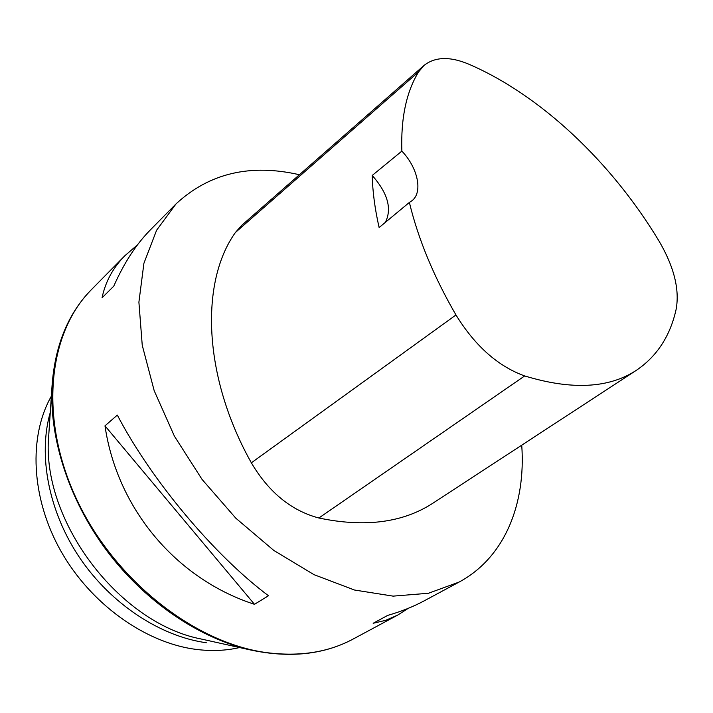 <?xml version="1.0" encoding="UTF-8"?>
<svg xmlns="http://www.w3.org/2000/svg" width="713" height="713" viewBox="0 0 713 713"><rect width="100%" height="100%" fill="white"/><g stroke="black" fill="none" stroke-linecap="round" stroke-linejoin="round"><path stroke-width="1.07" d="M521.729 445.179C525.989 503.939 504.84 557.495 459.11 582.066L428.46 593.261L393.13 596.13L354.432 590.007L314.014 574.66L273.783 550.418L235.807 518.182L202.091 479.457L174.427 436.204L154.186 390.688L142.243 345.261L138.901 302.16L143.91 263.302L156.61 230.21L175.986 203.945C209.15 173.206 250.299 163.473 299.415 174.738M408.397 608.269L397.631 615.132L385.644 620.337L373.157 623.278L387.712 615.39C401.205 611.522 413.397 606.656 424.306 600.783L459.11 582.066M175.986 203.945L150.3 229.969C136.192 244.256 124.017 262.981 113.768 286.145L102.048 297.802C105.426 281.688 113.064 267.642 124.962 255.646L137.538 244.8M104.98 425.839L117.324 415.1C151.406 480.33 214.239 555.204 268.489 595.756L254.488 604.312C176.387 579.045 117.208 508.975 104.98 425.839L254.488 604.312M372.213 175.451L401.865 151.111C400.768 118.26 406.348 91.852 418.602 71.888L423.896 65.551C434.921 56.737 449.858 56.265 468.691 64.134C541.042 95.284 611.816 162.662 658.981 240.985C673.972 266.6 679.703 289.291 676.182 309.077C670.327 335.77 657.128 356.135 636.584 370.163C609.08 388.344 571.773 390.269 524.67 375.938C497.968 366.277 475.063 345.957 455.972 314.968C433.745 276.582 418.21 239.069 409.378 202.43L379.12 227.536C374.931 209.132 372.623 191.77 372.213 175.451C387.756 193.098 392.15 208.74 385.376 222.349M636.584 370.163L433.344 502.906C403.273 522.656 365.109 527.691 318.871 518.003C291.26 510.668 268.748 492.273 251.35 462.808C202.804 376.241 200.005 281.84 235.433 232.465L241.743 225.317L423.896 65.551M401.865 151.111C417.773 167.671 423.067 192.047 412.123 200.611L409.378 202.43M51.354 396.17C28.502 436.356 30.873 497.585 60.658 550.677C90.462 603.742 144.757 642.582 195.433 649.302C210.995 651.352 225.709 650.764 239.577 647.547M124.962 255.646L91.612 289.442C48.315 332.463 38.475 417.337 76.327 498.619C113.973 579.874 194.729 643.26 267.027 652.68C299.906 656.825 328.666 652.252 353.318 638.955L397.631 615.132M524.67 375.938L318.871 518.003M455.972 314.968L251.35 462.808M418.602 71.888L235.433 232.465M266.127 652.85L250.21 649.908C198.954 638.064 144.944 601.522 106.834 550.784C68.876 499.929 49.019 437.827 52.085 385.305C55.079 345.119 68.252 313.167 91.612 289.442M50.275 412.399C37.949 455.215 48.52 511.479 79.687 557.771C110.943 604 160.309 636.379 206.307 642.743M52.085 385.305L48.725 435.607C40.837 519.429 118.34 622.939 200.995 638.973L250.21 649.908C289.612 658.349 323.987 654.694 353.318 638.955"/></g></svg>
